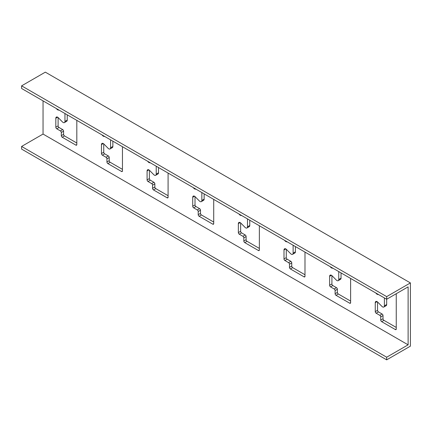 <?xml version="1.0" encoding="UTF-8"?>
<svg xmlns="http://www.w3.org/2000/svg" width="432" height="432" viewBox="0 0 432 432"><rect width="100%" height="100%" fill="white"/><g stroke="black" fill="none" stroke-linecap="round" stroke-linejoin="round"><path stroke-width="0.65" d="M45.328 72.149L21.6 85.849L386.672 296.622L410.4 282.917L45.328 72.149M386.672 357.215L21.6 146.448L21.6 149.083L386.672 359.851L386.672 357.215L408.116 344.833L408.116 286.87L386.672 299.252L21.6 88.484L21.6 85.849M396.252 293.722L396.252 329.027A1.291 0.745 60 0 1 395.987 329.616A1.291 0.745 60 0 1 395.339 329.551L381.65 321.651A1.291 0.745 60 0 1 380.738 320.069L380.738 316.904A1.291 0.745 -120 0 0 379.825 315.328L376.175 313.216A1.291 0.745 60 0 1 375.262 311.639L375.262 302.681A2.581 1.49 60 0 1 375.797 301.498A2.581 1.49 60 0 1 377.735 302.135L381.915 306.385A2.581 1.49 -120 0 0 383.854 307.022L386.138 305.705A2.581 1.49 -120 0 0 386.672 304.522L386.672 296.622M122.45 146.707L122.45 170.948A1.291 0.745 60 0 1 122.186 171.536A1.291 0.745 60 0 1 121.538 171.477L107.849 163.571A1.291 0.745 60 0 1 106.936 161.989L106.936 158.83A1.291 0.745 -120 0 0 106.024 157.248L102.373 155.142A1.291 0.745 60 0 1 101.461 153.56L101.461 144.601A2.581 1.49 60 0 1 101.995 143.419A2.581 1.49 60 0 1 103.934 144.061L108.113 148.306A2.581 1.49 -120 0 0 110.052 148.943A2.581 1.49 -120 0 0 110.587 147.76L110.587 140.384A2.581 1.49 -120 0 0 110.527 139.822M104.819 136.528L103.934 136.409A2.581 1.49 60 0 1 102.076 134.946M76.815 120.361L76.815 144.601A1.291 0.745 60 0 1 76.55 145.19A1.291 0.745 60 0 1 75.902 145.13L62.213 137.225A1.291 0.745 60 0 1 61.301 135.643L61.301 132.484A1.291 0.745 -120 0 0 60.388 130.901L56.738 128.795A1.291 0.745 60 0 1 55.825 127.213L55.825 118.255A2.581 1.49 60 0 1 56.36 117.072A2.581 1.49 60 0 1 58.298 117.715L62.478 121.959A2.581 1.49 -120 0 0 64.417 122.596A2.581 1.49 -120 0 0 64.951 121.419L64.951 114.037A2.581 1.49 -120 0 0 64.892 113.481M59.189 110.182L58.298 110.063A2.581 1.49 60 0 1 56.441 108.599M408.116 344.833L43.049 134.06L43.049 100.867M168.086 173.054L168.086 197.294A1.291 0.745 60 0 1 167.816 197.883A1.291 0.745 60 0 1 167.173 197.824L153.484 189.918A1.291 0.745 60 0 1 152.572 188.336L152.572 185.177A1.291 0.745 -120 0 0 151.659 183.595L148.003 181.489A1.291 0.745 60 0 1 147.091 179.906L147.091 170.948A2.581 1.49 60 0 1 147.625 169.765A2.581 1.49 60 0 1 149.564 170.408L153.749 174.652A2.581 1.49 -120 0 0 155.687 175.289A2.581 1.49 -120 0 0 156.222 174.107L156.222 166.73A2.581 1.49 -120 0 0 156.163 166.169M150.455 162.875L149.564 162.756A2.581 1.49 60 0 1 147.712 161.293M213.716 199.4L213.716 223.641A1.291 0.745 60 0 1 213.451 224.23A1.291 0.745 60 0 1 212.803 224.17L199.114 216.265A1.291 0.745 60 0 1 198.202 214.682L198.202 211.523A1.291 0.745 -120 0 0 197.289 209.941L193.639 207.835A1.291 0.745 60 0 1 192.726 206.253L192.726 197.294A2.581 1.49 60 0 1 193.261 196.112A2.581 1.49 60 0 1 195.199 196.754L199.379 200.999A2.581 1.49 -120 0 0 201.317 201.636A2.581 1.49 -120 0 0 201.852 200.453L201.852 193.077A2.581 1.49 -120 0 0 201.798 192.515M196.09 189.221L195.199 189.103A2.581 1.49 60 0 1 193.347 187.639M259.351 225.747L259.351 249.988A1.291 0.745 60 0 1 259.087 250.576A1.291 0.745 60 0 1 258.439 250.517L244.75 242.611A1.291 0.745 60 0 1 243.837 241.029L243.837 237.87A1.291 0.745 -120 0 0 242.924 236.288L239.274 234.182A1.291 0.745 60 0 1 238.361 232.6L238.361 223.641A2.581 1.49 60 0 1 238.896 222.458A2.581 1.49 60 0 1 240.835 223.096L245.014 227.345A2.581 1.49 -120 0 0 246.953 227.983A2.581 1.49 -120 0 0 247.487 226.8L247.487 219.424A2.581 1.49 -120 0 0 247.428 218.862M241.726 215.568L240.835 215.444A2.581 1.49 60 0 1 238.977 213.986M304.987 252.094L304.987 276.334A1.291 0.745 60 0 1 304.717 276.923A1.291 0.745 60 0 1 304.074 276.858L290.385 268.958A1.291 0.745 60 0 1 289.472 267.376L289.472 264.217A1.291 0.745 -120 0 0 288.56 262.634L284.909 260.528A1.291 0.745 60 0 1 283.997 258.946L283.997 249.988A2.581 1.49 60 0 1 284.531 248.805A2.581 1.49 60 0 1 286.47 249.442L290.65 253.692A2.581 1.49 -120 0 0 292.588 254.329A2.581 1.49 -120 0 0 293.123 253.147L293.123 245.77A2.581 1.49 -120 0 0 293.063 245.209M287.356 241.915L286.47 241.79A2.581 1.49 60 0 1 284.612 240.332M350.622 278.44L350.622 302.681A1.291 0.745 60 0 1 350.352 303.269A1.291 0.745 60 0 1 349.709 303.205L336.015 295.304A1.291 0.745 60 0 1 335.102 293.722L335.102 290.563A1.291 0.745 -120 0 0 334.19 288.981L330.539 286.87A1.291 0.745 60 0 1 329.627 285.293L329.627 276.334A2.581 1.49 60 0 1 330.161 275.152A2.581 1.49 60 0 1 332.1 275.789L336.28 280.039A2.581 1.49 -120 0 0 338.218 280.676A2.581 1.49 -120 0 0 338.753 279.493L338.753 272.117A2.581 1.49 -120 0 0 338.699 271.555M332.991 268.261L332.1 268.137A2.581 1.49 60 0 1 330.248 266.679M383.854 307.022A2.581 1.49 -120 0 0 384.388 305.84L384.388 298.463A2.581 1.49 -120 0 0 384.329 297.902M378.626 294.608L377.735 294.484A2.581 1.49 60 0 1 375.878 293.026M21.6 146.448L43.049 134.06M386.672 359.851L410.4 346.151L410.4 282.917M110.052 148.943L112.331 147.625A2.581 1.49 -120 0 0 112.865 146.448L112.865 141.178M122.45 169.366L110.128 162.254A1.291 0.745 60 0 1 109.215 160.672L109.215 157.513A1.291 0.745 -120 0 0 108.302 155.93L104.652 153.824A1.291 0.745 60 0 1 103.739 152.242L103.739 143.878M64.417 122.596L66.701 121.279A2.581 1.49 -120 0 0 67.235 120.101L67.235 114.831M76.815 143.019L64.498 135.907A1.291 0.745 60 0 1 63.585 134.325L63.585 131.166A1.291 0.745 -120 0 0 62.672 129.584L59.022 127.478A1.291 0.745 60 0 1 58.109 125.896L58.109 117.531M155.687 175.289L157.966 173.972A2.581 1.49 -120 0 0 158.501 172.789L158.501 167.524M168.086 195.712L155.763 188.6A1.291 0.745 60 0 1 154.85 187.018L154.85 183.859A1.291 0.745 -120 0 0 153.938 182.277L150.287 180.171A1.291 0.745 60 0 1 149.375 178.589L149.375 170.224M201.317 201.636L203.602 200.318A2.581 1.49 -120 0 0 204.136 199.136L204.136 193.871M213.716 222.059L201.398 214.947A1.291 0.745 60 0 1 200.486 213.365L200.486 210.206A1.291 0.745 -120 0 0 199.573 208.624L195.923 206.518A1.291 0.745 60 0 1 195.01 204.935L195.01 196.571M246.953 227.983L249.237 226.665A2.581 1.49 -120 0 0 249.772 225.482L249.772 220.217M259.351 248.405L247.028 241.294A1.291 0.745 60 0 1 246.116 239.711L246.116 236.552A1.291 0.745 -120 0 0 245.203 234.97L241.553 232.864A1.291 0.745 60 0 1 240.64 231.282L240.64 222.917M292.588 254.329L294.867 253.012A2.581 1.49 -120 0 0 295.402 251.829L295.402 246.564M304.987 274.752L292.664 267.64A1.291 0.745 60 0 1 291.751 266.058L291.751 262.899A1.291 0.745 -120 0 0 290.839 261.317L287.188 259.211A1.291 0.745 60 0 1 286.276 257.629L286.276 249.264M338.218 280.676L340.502 279.358A2.581 1.49 -120 0 0 341.037 278.176L341.037 272.905M350.622 301.099L338.299 293.987A1.291 0.745 60 0 1 337.387 292.405L337.387 289.246A1.291 0.745 -120 0 0 336.474 287.663L332.824 285.557A1.291 0.745 60 0 1 331.911 283.975L331.911 275.611M396.252 327.445L383.935 320.333A1.291 0.745 60 0 1 383.022 318.751L383.022 315.592A1.291 0.745 -120 0 0 382.109 314.01L378.459 311.899A1.291 0.745 60 0 1 377.541 310.322L377.541 301.957M64.951 114.037L65.41 113.778M64.951 121.419L67.235 120.101M55.825 118.255L57.65 117.202M55.825 127.213L58.109 125.896M56.738 128.795L59.022 127.478M60.388 130.901L62.672 129.584M61.301 132.484L63.585 131.166M61.301 135.643L63.585 134.325M62.213 137.225L64.498 135.907M75.902 145.13L76.815 144.601M58.298 110.063L58.639 109.863M110.587 140.384L111.04 140.125M110.587 147.76L112.865 146.448M101.461 144.601L103.286 143.548M101.461 153.56L103.739 152.242M102.373 155.142L104.652 153.824M106.024 157.248L108.302 155.93M106.936 158.83L109.215 157.513M106.936 161.989L109.215 160.672M107.849 163.571L110.128 162.254M121.538 171.477L122.45 170.948M103.934 136.409L104.269 136.21M149.564 162.756L149.904 162.556M167.173 197.824L168.086 197.294M153.484 189.918L155.763 188.6M152.572 188.336L154.85 187.018M152.572 185.177L154.85 183.859M151.659 183.595L153.938 182.277M148.003 181.489L150.287 180.171M147.091 179.906L149.375 178.589M147.091 170.948L148.916 169.895M156.222 174.107L158.501 172.789M156.222 166.73L156.676 166.466M195.199 189.103L195.539 188.903M212.803 224.17L213.716 223.641M199.114 216.265L201.398 214.947M198.202 214.682L200.486 213.365M198.202 211.523L200.486 210.206M197.289 209.941L199.573 208.624M193.639 207.835L195.923 206.518M192.726 206.253L195.01 204.935M192.726 197.294L194.551 196.241M201.852 200.453L204.136 199.136M201.852 193.077L202.311 192.812M240.835 215.444L241.169 215.249M258.439 250.517L259.351 249.988M244.75 242.611L247.028 241.294M243.837 241.029L246.116 239.711M243.837 237.87L246.116 236.552M242.924 236.288L245.203 234.97M239.274 234.182L241.553 232.864M238.361 232.6L240.64 231.282M238.361 223.641L240.187 222.588M247.487 226.8L249.772 225.482M247.487 219.424L247.946 219.159M286.47 241.79L286.805 241.596M304.074 276.858L304.987 276.334M290.385 268.958L292.664 267.64M289.472 267.376L291.751 266.058M289.472 264.217L291.751 262.899M288.56 262.634L290.839 261.317M284.909 260.528L287.188 259.211M283.997 258.946L286.276 257.629M283.997 249.988L285.822 248.935M293.123 253.147L295.402 251.829M293.123 245.77L293.576 245.506M332.1 268.137L332.44 267.943M349.709 303.205L350.622 302.681M336.015 295.304L338.299 293.987M335.102 293.722L337.387 292.405M335.102 290.563L337.387 289.246M334.19 288.981L336.474 287.663M330.539 286.87L332.824 285.557M329.627 285.293L331.911 283.975M329.627 276.334L331.452 275.281M338.753 279.493L341.037 278.176M338.753 272.117L339.212 271.852M377.735 294.484L378.076 294.289M395.339 329.551L396.252 329.027M381.65 321.651L383.935 320.333M380.738 320.069L383.022 318.751M380.738 316.904L383.022 315.592M379.825 315.328L382.109 314.01M376.175 313.216L378.459 311.899M375.262 311.639L377.541 310.322M375.262 302.681L377.087 301.628M384.388 305.84L386.672 304.522M384.388 298.463L384.847 298.199"/></g></svg>
